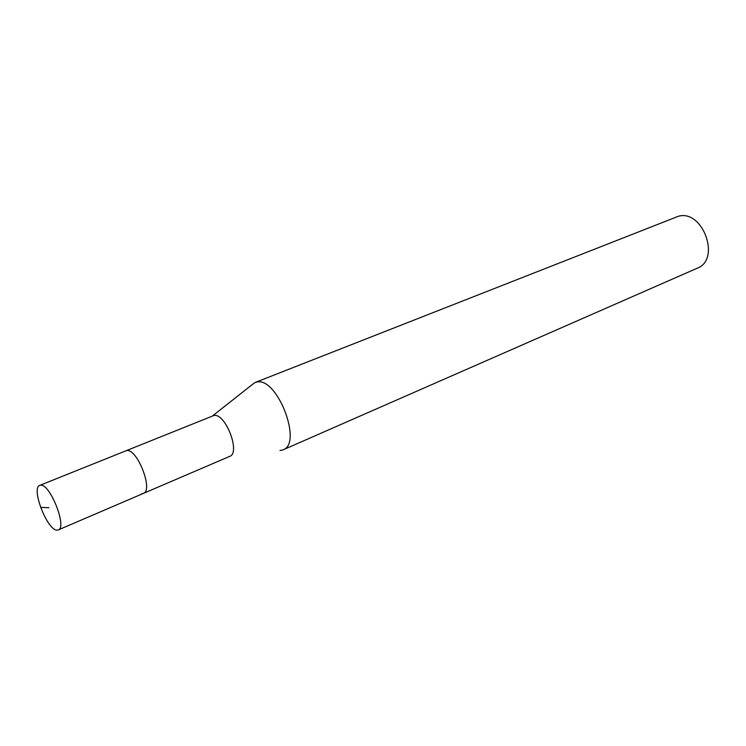 <?xml version="1.0" encoding="UTF-8"?>
<svg xmlns="http://www.w3.org/2000/svg" width="746" height="746" viewBox="0 0 746 746"><rect width="100%" height="100%" fill="white"/><g stroke="black" fill="none" stroke-linecap="round" stroke-linejoin="round"><path stroke-width="1.12" d="M40.741 485.198C50.224 483.884 67.326 527.59 58.272 529.93L56.976 530.126C47.212 530.387 30.8 487.837 39.762 485.385L40.741 485.198M39.762 485.385L213.999 415.457C225.581 413.079 240.837 452.99 229.675 456.384L143.4 493.395C153.573 490.504 137.395 448.682 126.801 450.556L125.701 450.798L126.801 450.556C137.395 448.682 153.573 490.504 143.4 493.395L141.954 493.675M212.647 415.811L251.43 385.206L255.039 382.53L256.96 382.027C277.363 377.028 302.885 443.637 283.023 449.866L279.974 450.565M283.023 449.866L697.286 268.187C721.158 259.533 702.769 209.001 678.328 216.284L255.039 382.53M48.872 507.718L40.592 507.401M143.4 493.395L58.272 529.93"/></g></svg>
